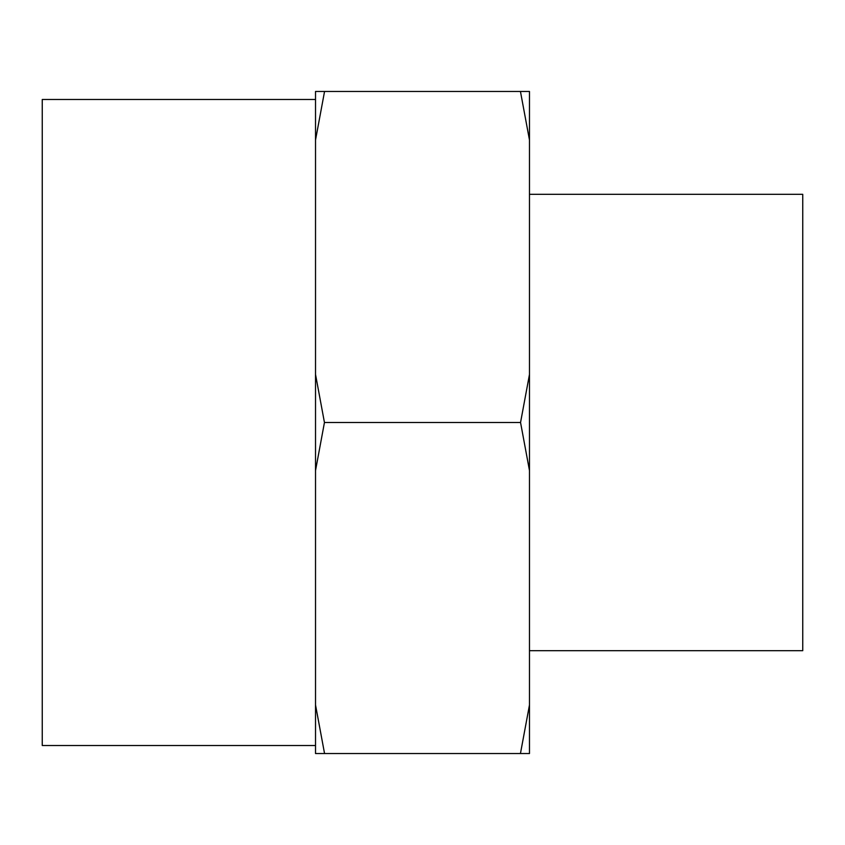 <?xml version="1.0" encoding="UTF-8"?>
<svg xmlns="http://www.w3.org/2000/svg" width="845" height="845" viewBox="0 0 845 845"><rect width="100%" height="100%" fill="white"/><g stroke="black" fill="none" stroke-linecap="round" stroke-linejoin="round"><path stroke-width="1.27" d="M315.523 99.488L42.25 99.488L42.25 745.512L315.523 745.512M315.523 704.952L315.523 753.539L324.554 753.539L315.523 704.952L315.523 470.58L324.448 422.5L315.523 374.419L315.523 140.048L324.554 91.461L520.446 91.461L529.477 140.048L529.477 374.419L520.552 422.5L529.477 470.58L529.477 374.419M529.477 470.58L529.477 704.952L520.446 753.539L529.477 753.539L529.477 704.952M529.477 140.048L529.477 91.461L520.446 91.461M324.554 753.539L520.446 753.539M324.448 422.5L520.552 422.5M324.554 91.461L315.523 91.461L315.523 140.048M315.523 470.58L315.523 374.419M529.477 650.692L802.75 650.692L802.75 194.308L529.477 194.308"/></g></svg>
